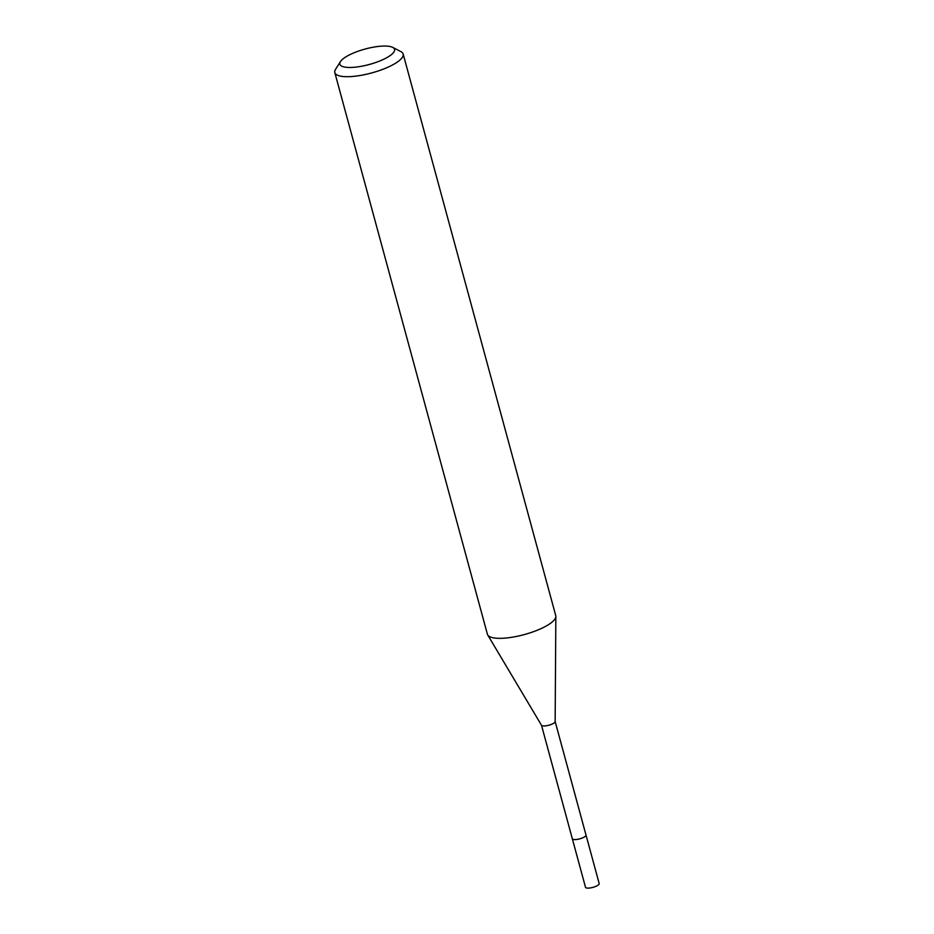 <?xml version="1.0" encoding="UTF-8"?>
<svg xmlns="http://www.w3.org/2000/svg" width="934" height="934" viewBox="0 0 934 934"><rect width="100%" height="100%" fill="white"/><g stroke="black" fill="none" stroke-linecap="round" stroke-linejoin="round"><path stroke-width="1.4" d="M585.968 834.926A7.11 2.008 164.8 0 1 586.027 835.078A7.087 1.996 164.8 0 1 581.217 838.382A7.087 1.996 164.8 0 1 573.254 839.433A7.087 1.996 164.8 0 1 572.332 838.779A7.11 2.008 164.8 0 1 572.297 838.639M585.98 834.973A7.098 2.008 164.8 0 1 581.415 838.335A7.098 2.008 164.8 0 1 573.254 839.456A7.098 2.008 164.8 0 1 572.308 838.685M555.135 721.445A7.087 1.996 164.8 0 1 555.146 721.597A7.087 1.996 164.8 0 1 550.091 724.842A7.087 1.996 164.8 0 1 542.385 725.811A7.087 1.996 164.8 0 1 541.522 725.298A7.087 1.996 164.8 0 1 541.463 725.158M392.712 47.389L400.873 51.604A35.41 9.994 164.8 0 1 403.161 54.032L555.753 615.669A35.41 9.994 164.8 0 1 555.847 616.452A35.41 9.994 164.8 0 1 530.524 632.703A35.41 9.994 164.8 0 1 492.02 637.525A35.41 9.994 164.8 0 1 487.723 634.968A35.41 9.994 164.8 0 1 487.408 634.244L334.816 72.595A35.41 9.994 164.8 0 1 335.551 69.349L340.455 61.586A28.324 7.997 164.8 0 1 362.999 49.642A28.324 7.997 164.8 0 1 390.856 46.7A28.324 7.997 164.8 0 1 392.712 47.389A28.324 7.997 164.8 0 1 379.204 61.212A28.324 7.997 164.8 0 1 343.549 66.816A28.324 7.997 164.8 0 1 340.455 61.586M403.161 54.032A35.41 9.994 164.8 0 1 379.227 70.622A35.41 9.994 164.8 0 1 339.416 75.888A35.41 9.994 164.8 0 1 334.816 72.595M572.32 838.802A7.11 2.008 164.8 0 0 582.653 837.856A7.11 2.008 164.8 0 0 586.027 835.078L599.184 883.587A7.087 1.996 164.8 0 1 595.822 886.366A7.087 1.996 164.8 0 1 585.513 887.3L541.486 725.228M586.003 835.066L555.158 721.515M555.146 721.597L555.847 616.452M541.522 725.298L487.723 634.968"/></g></svg>
